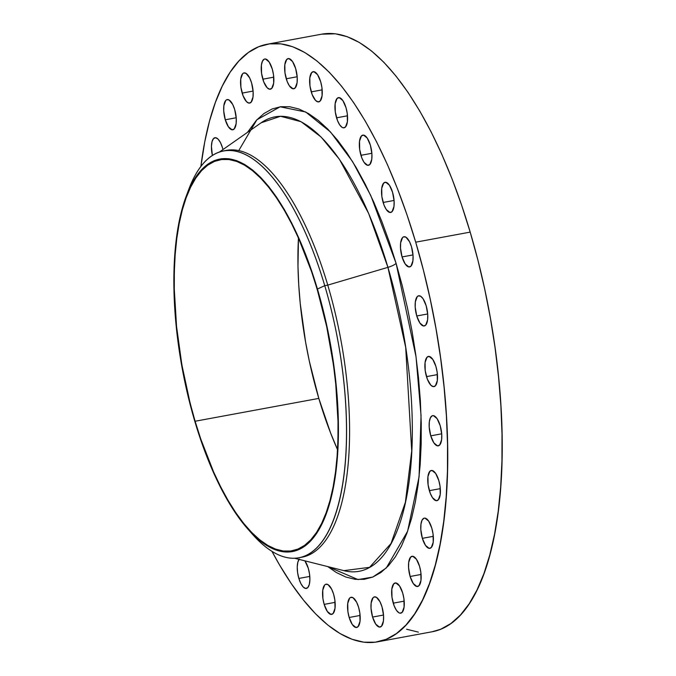 <?xml version="1.0" encoding="UTF-8"?>
<svg xmlns="http://www.w3.org/2000/svg" width="676" height="676" viewBox="0 0 676 676"><rect width="100%" height="100%" fill="white"/><g stroke="black" fill="none" stroke-linecap="round" stroke-linejoin="round"><path stroke-width="1.01" d="M299.341 559.086L297.863 562.119L297.246 566.86L297.592 572.589L298.851 578.436L309.785 576.417L298.851 578.436A15.354 5.78 79.5 0 1 299.096 559.382M304.901 560.843A15.354 5.78 79.5 0 1 308.281 568.246L304.901 560.843M324.167 604.378A15.354 5.78 79.5 0 1 326.094 584.182A15.354 5.78 79.5 0 1 333.598 594.187L331.62 589.117L327.995 584.596L325.663 584.309L324.657 585.027L322.756 590.266L322.908 598.539L324.167 604.378L327.311 611.434L330.978 614.399L333.107 613.538L335.009 608.299L334.857 600.026L333.598 594.187A15.354 5.78 79.5 0 1 331.671 614.383A15.354 5.78 79.5 0 1 324.167 604.378L335.11 602.358L324.167 604.378M349.162 617.475A15.354 5.78 79.5 0 1 351.089 597.28A15.354 5.78 79.5 0 1 358.593 607.276L356.615 602.215L352.99 597.694L350.658 597.407L349.653 598.125L347.751 603.355L347.903 611.628L349.162 617.475L352.306 624.531L355.973 627.497L358.103 626.627L360.004 621.396L359.852 613.124L358.593 607.276A15.354 5.78 79.5 0 1 356.666 627.472A15.354 5.78 79.5 0 1 349.162 617.475L360.105 615.456L349.162 617.475M372.577 617.061A15.354 5.78 79.5 0 1 374.504 596.866A15.354 5.78 79.5 0 1 382.008 606.871L380.039 601.801L376.405 597.28L374.073 596.992L373.076 597.711L371.166 602.941L371.031 608.282L372.577 617.061L375.721 624.117L379.388 627.083L381.517 626.213L383.427 620.982L383.562 615.642L382.008 606.871A15.354 5.78 79.5 0 1 380.081 627.066A15.354 5.78 79.5 0 1 372.577 617.061L383.52 615.042L372.577 617.061M393.246 603.161A15.354 5.78 79.5 0 1 395.173 582.965A15.354 5.78 79.5 0 1 402.676 592.97L399.533 585.915L395.866 582.949L393.736 583.819L391.835 589.049L391.987 597.322L394.159 605.848L396.389 610.225L398.848 612.752L400.057 613.183L402.186 612.321L404.087 607.09L403.935 598.818L402.676 592.97A15.354 5.78 79.5 0 1 400.75 613.166A15.354 5.78 79.5 0 1 393.246 603.161L404.189 601.141L393.246 603.161M410.121 576.476A15.354 5.78 79.5 0 1 412.047 556.28A15.354 5.78 79.5 0 1 419.551 566.285L416.416 559.229L412.74 556.263L410.619 557.134L408.71 562.364L408.574 567.705L410.121 576.476L413.264 583.54L416.931 586.498L419.061 585.636L420.971 580.397L420.81 572.124L419.551 566.285A15.354 5.78 79.5 0 1 417.624 586.481A15.354 5.78 79.5 0 1 410.121 576.476L421.063 574.456L410.121 576.476M422.365 538.341A15.354 5.78 79.5 0 1 424.291 518.146A15.354 5.78 79.5 0 1 431.795 528.15L428.66 521.095L424.984 518.129L423.86 518.272L422.018 520.258L420.954 524.23L420.818 529.562L422.365 538.341L425.508 545.397L429.175 548.363L431.305 547.501L433.215 542.262L433.054 533.989L431.795 528.15A15.354 5.78 79.5 0 1 429.868 548.346A15.354 5.78 79.5 0 1 422.365 538.341L433.308 536.322L422.365 538.341M429.361 490.666A15.354 5.78 79.5 0 1 431.288 470.471A15.354 5.78 79.5 0 1 438.792 480.475L435.648 473.42L431.981 470.454L429.851 471.316L427.95 476.555L428.102 484.827L430.274 493.353L432.505 497.73L436.172 500.688L438.302 499.826L440.203 494.587L440.051 486.314L438.792 480.475A15.354 5.78 79.5 0 1 436.865 500.671A15.354 5.78 79.5 0 1 429.361 490.666L440.304 488.647L429.361 490.666M430.756 435.843A15.354 5.78 79.5 0 1 432.682 415.647A15.354 5.78 79.5 0 1 440.186 425.652L437.051 418.596L433.375 415.63L432.251 415.774L430.409 417.768L429.344 421.731L429.209 427.071L430.756 435.843L433.899 442.907L437.566 445.864L439.696 445.002L441.605 439.772L441.741 434.431L440.186 425.652A15.354 5.78 79.5 0 1 438.259 445.847A15.354 5.78 79.5 0 1 430.756 435.843L441.698 433.823L430.756 435.843M426.488 376.625A15.354 5.78 79.5 0 1 428.407 356.429A15.354 5.78 79.5 0 1 435.91 366.434L432.775 359.378L429.099 356.413L426.978 357.274L425.069 362.513L425.229 370.786L427.401 379.312L430.849 385.21L433.299 386.647L435.42 385.785L437.33 380.546L437.169 372.273L435.91 366.434A15.354 5.78 79.5 0 1 433.984 386.63A15.354 5.78 79.5 0 1 426.488 376.625L437.423 374.605L426.488 376.625M416.754 315.979A15.354 5.78 79.5 0 1 418.681 295.784A15.354 5.78 79.5 0 1 426.184 305.789L423.049 298.724L420.582 296.198L418.25 295.911L417.253 296.629L415.343 301.859L415.208 307.2L416.754 315.979L419.897 323.035L423.565 326.001L425.694 325.131L427.604 319.9L427.739 314.56L426.184 305.789A15.354 5.78 79.5 0 1 424.258 325.976A15.354 5.78 79.5 0 1 416.754 315.979L427.697 313.96L416.754 315.979M402.059 256.939A15.354 5.78 79.5 0 1 403.986 236.744A15.354 5.78 79.5 0 1 411.49 246.748L409.512 241.678L405.887 237.158L403.555 236.87L402.558 237.589L400.648 242.828L400.513 248.16L402.059 256.939L405.203 263.995L408.87 266.961L411 266.099L412.901 260.86L413.044 255.528L411.49 246.748A15.354 5.78 79.5 0 1 409.563 266.944A15.354 5.78 79.5 0 1 402.059 256.939L413.002 254.92L402.059 256.939M383.14 202.47A15.354 5.78 79.5 0 1 385.058 182.275A15.354 5.78 79.5 0 1 392.562 192.28L389.427 185.224L385.751 182.258L383.63 183.128L381.72 188.359L381.881 196.631L384.053 205.158L386.275 209.535L389.942 212.492L392.072 211.63L393.981 206.4L394.116 201.059L392.562 192.28A15.354 5.78 79.5 0 1 390.635 212.475A15.354 5.78 79.5 0 1 383.14 202.47L394.074 200.451L383.14 202.47M360.933 155.311A15.354 5.78 79.5 0 1 362.851 135.115A15.354 5.78 79.5 0 1 370.355 145.12L367.22 138.065L363.544 135.099L361.423 135.969L359.514 141.2L359.674 149.472L361.846 157.998L364.068 162.375L367.736 165.333L369.865 164.471L371.775 159.24L371.91 153.9L370.355 145.12A15.354 5.78 79.5 0 1 368.428 165.316A15.354 5.78 79.5 0 1 360.933 155.311L371.868 153.291L360.933 155.311M336.555 117.818A15.354 5.78 79.5 0 1 338.482 97.623A15.354 5.78 79.5 0 1 345.985 107.628L342.842 100.572L339.175 97.606L337.045 98.476L335.144 103.707L335.296 111.979L337.468 120.505L339.698 124.883L342.157 127.409L343.366 127.84L345.495 126.978L347.396 121.748L347.244 113.475L345.985 107.628A15.354 5.78 79.5 0 1 344.059 127.823A15.354 5.78 79.5 0 1 336.555 117.818L347.489 115.799L336.555 117.818M311.239 91.877A15.354 5.78 79.5 0 1 313.165 71.681A15.354 5.78 79.5 0 1 320.661 81.686L317.526 74.622L313.85 71.664L311.729 72.526L309.819 77.765L309.98 86.038L312.151 94.555L315.599 100.462L318.05 101.899L320.17 101.037L322.08 95.798L321.92 87.525L320.661 81.686A15.354 5.78 79.5 0 1 318.742 101.882A15.354 5.78 79.5 0 1 311.239 91.877L322.173 89.857L311.239 91.877M286.244 78.779A15.354 5.78 79.5 0 1 288.162 58.584A15.354 5.78 79.5 0 1 295.665 68.589L292.531 61.533L288.855 58.567L286.734 59.437L284.824 64.668L284.985 72.94L287.156 81.466L289.379 85.844L293.054 88.801L295.175 87.939L297.085 82.709L297.22 77.368L295.665 68.589A15.354 5.78 79.5 0 1 293.739 88.784A15.354 5.78 79.5 0 1 286.244 78.779L297.178 76.76L286.244 78.779M262.82 79.193A15.354 5.78 79.5 0 1 264.747 58.998A15.354 5.78 79.5 0 1 272.251 69.003L269.107 61.947L265.44 58.981L264.316 59.125L262.474 61.11L261.409 65.082L261.57 73.354L263.733 81.88L267.189 87.779L269.631 89.215L271.76 88.353L273.67 83.114L273.51 74.842L272.251 69.003A15.354 5.78 79.5 0 1 270.324 89.198A15.354 5.78 79.5 0 1 262.82 79.193L273.763 77.174L262.82 79.193M242.16 93.094A15.354 5.78 79.5 0 1 244.087 72.898A15.354 5.78 79.5 0 1 251.582 82.903L249.613 77.833L245.98 73.312L243.647 73.025L242.65 73.743L240.74 78.974L240.901 87.246L243.073 95.772L246.52 101.679L248.971 103.115L251.092 102.245L253.001 97.014L253.137 91.674L251.582 82.903A15.354 5.78 79.5 0 1 249.664 103.098A15.354 5.78 79.5 0 1 242.16 93.094L253.094 91.074L242.16 93.094M225.277 119.779A15.354 5.78 79.5 0 1 227.204 99.583A15.354 5.78 79.5 0 1 234.707 109.588L232.73 104.518L229.105 99.997L226.773 99.71L225.776 100.428L223.866 105.659L223.731 110.999L225.277 119.779L228.42 126.834L232.088 129.8L234.217 128.93L236.127 123.7L236.262 118.359L234.707 109.588A15.354 5.78 79.5 0 1 232.781 129.784A15.354 5.78 79.5 0 1 225.277 119.779L236.22 117.759L225.277 119.779M212.391 155.446A15.354 5.78 79.5 0 1 214.96 137.718A15.354 5.78 79.5 0 1 222.463 147.723L220.486 142.653L218.095 139.138L215.652 137.701L213.531 138.563L212.044 141.597L211.427 146.346L212.391 155.446M238.78 150.554L256.863 119.787L280.143 106.8L305.696 111.996L330.547 132.014L352.576 161.598L370.82 195.634L396.102 263.378A9.701 2.434 -16.5 0 1 387.931 267.35L368.631 213.422L339.436 159.316L321.117 137.034L301.074 121.714L280.532 116.272L261.13 122.787L219.531 151.965M247.83 529.038L252.613 534.429A206.881 77.833 -100.5 0 0 337.214 508.589A206.881 77.833 -100.5 0 0 324.75 285.669L317.433 289.024A199.606 75.095 79.5 0 1 329.457 504.11A199.606 75.095 79.5 0 1 247.83 529.038A199.606 75.095 79.5 0 1 194.865 421.511A199.606 75.095 79.5 0 1 186.314 195.93A199.606 75.095 79.5 0 1 317.433 289.024L324.75 285.669A206.881 77.833 79.5 0 1 298.8 557.776A206.881 77.833 79.5 0 1 250.205 531.64M298.8 557.776L301.817 557.218A206.881 77.833 -100.5 0 0 327.767 285.111L324.75 285.669L327.767 285.111A206.881 77.833 79.5 0 1 300.305 557.455M247.5 132.344L256.424 120.252L263.97 113.517L272.073 108.997L280.658 106.723L289.649 106.732L298.953 109.013L308.484 113.543L318.151 120.294L327.86 129.184L337.518 140.135L347.025 153.038L356.294 167.766L365.243 184.185L373.777 202.141L381.813 221.449L389.283 241.923L396.102 263.378L416.027 356.717L421.047 415.512L419.078 476.774L407.611 531.243L386.309 567.95L372.755 577.067L358.026 579.577L327.691 566.572L336.344 572.513L345.875 577.05L355.179 579.332L364.17 579.34L372.763 577.067L380.867 572.538L388.404 565.804L395.308 556.931L401.51 545.988L406.952 533.094L411.583 518.365L415.351 501.955L418.224 484.008L420.176 464.708L421.182 444.233L421.241 422.787L420.345 400.572L418.512 377.8L415.748 354.697L412.09 331.477L407.56 308.366L402.22 285.593L396.102 263.378A9.701 2.434 163.5 0 1 387.931 267.35L405.693 347.38L411.718 451.002L405.38 502.285L391.049 543.47L369.586 567.341L343.839 570.637A231.065 86.934 -100.5 0 0 387.931 267.35L327.767 285.111L387.931 267.35A231.065 86.934 -100.5 0 0 261.13 122.787M377.597 641.837L432.082 631.773A303.862 114.32 -100.5 0 0 470.192 232.121L415.706 242.185A303.862 114.32 79.5 0 1 377.597 641.837A303.862 114.32 79.5 0 1 271.963 551.371L279.526 564.916L291.263 583.574L303.304 599.908L315.523 613.774L327.809 625.03L340.053 633.564L352.12 639.302L363.899 642.192L375.281 642.2L386.157 639.327L396.415 633.598L405.963 625.072L414.701 613.825L422.559 599.975L429.446 583.65L435.302 565.009L440.076 544.231L443.709 521.517L446.177 497.08L447.461 471.155L447.529 444.005L446.397 415.875L444.073 387.044L440.575 357.798L435.944 328.401L430.215 299.147L423.446 270.315L415.706 242.185L470.192 232.121L461.556 204.963L452.1 179.039L441.927 154.593L431.119 131.871L419.796 111.084L408.059 92.426L396.018 76.092L383.799 62.226L371.504 50.97L359.269 42.436L347.202 36.698L335.423 33.808L321.632 34.18M195.111 421.249A198.803 74.791 79.5 0 1 220.046 159.773A198.803 74.791 79.5 0 1 317.188 289.294A198.803 74.791 79.5 0 1 292.252 550.763A198.803 74.791 79.5 0 1 195.111 421.249L318.81 398.401L195.111 421.249L200.764 439.02L213.608 471.975L220.672 486.838L228.082 500.443L235.763 512.645L243.639 523.334L251.641 532.401L259.677 539.769L267.688 545.355L275.58 549.106L283.286 550.999L290.739 550.999L297.846 549.123L304.563 545.371L310.808 539.794L316.529 532.443L321.666 523.376L326.17 512.695L330.006 500.502L333.124 486.906L335.507 472.042L337.121 456.055L337.958 439.096L338.008 421.334L335.744 384.069L333.454 364.93L326.677 326.559L317.188 289.294L311.535 271.524L298.691 238.569L291.618 223.697L284.216 210.101L276.535 197.891L268.651 187.21L260.657 178.134L252.621 170.774L244.611 165.189L236.718 161.429L229.003 159.544L221.559 159.536L214.444 161.42L207.735 165.164L201.49 170.741L195.77 178.101L190.632 187.159L186.128 197.84L182.292 210.042L179.174 223.629L176.791 238.493L175.177 254.48L174.34 271.439L174.29 289.21L176.554 326.474L181.869 364.837L190.049 402.845L195.111 421.249M298.462 238.053A198.803 74.791 -100.5 0 0 318.81 398.401A198.803 74.791 -100.5 0 0 337.535 449.641L330.649 433.13L318.81 398.401L309.321 361.136L305.577 341.997L300.254 303.625L298.733 284.765L297.989 266.361L298.462 238.053M406.606 629.246L418.385 632.128M431.998 631.79L440.642 629.263L450.9 623.534L460.449 615.008L469.186 603.769L477.045 589.92L483.932 573.594L489.787 554.945L494.562 534.167L498.195 511.453L500.671 487.016L501.947 461.091L502.014 433.941L500.891 405.811L498.558 376.988L495.06 347.734L490.43 318.337L484.7 289.083L477.932 260.252L470.192 232.121A303.862 114.32 -100.5 0 0 321.717 34.163L267.231 44.227A303.862 114.32 79.5 0 1 415.706 242.185L407.07 215.027L397.615 189.103L387.441 164.657L376.633 141.935L365.31 121.139L353.573 102.49L341.532 86.156L329.305 72.29L317.019 61.034L304.783 52.5L292.716 46.754L280.929 43.872L269.547 43.864L258.68 46.737L248.422 52.466L238.873 60.992L230.127 72.231L222.277 86.08L215.391 102.406L209.535 121.055L204.76 141.833L200.882 166.457A303.862 114.32 79.5 0 1 267.231 44.227M298.851 578.436L300.82 583.498L303.211 587.022L305.662 588.458L307.783 587.588L309.27 584.554L309.878 579.814L309.532 574.085L308.281 568.246A15.354 5.78 79.5 0 1 306.355 588.433A15.354 5.78 79.5 0 1 298.851 578.436M222.962 149.557L222.463 147.723A15.354 5.78 79.5 0 1 222.962 149.557M225.176 150.647A206.881 77.833 79.5 0 1 327.767 285.111A206.881 77.833 -100.5 0 0 226.68 150.334L223.663 150.892A206.881 77.833 79.5 0 1 324.75 285.669A206.881 77.833 -100.5 0 0 188.849 189.187L186.314 195.93M187.598 192.66A206.881 77.833 79.5 0 1 223.663 150.892M194.865 421.511L185.334 384.095L178.523 345.571L176.233 326.356L173.96 288.939L174.847 254.075L176.47 238.02L178.861 223.097L181.996 209.45L185.841 197.198L190.362 186.475L195.525 177.382L201.271 169.997L207.54 164.395L214.275 160.626L221.424 158.742L228.894 158.742L236.634 160.643L244.56 164.412L252.604 170.022L260.674 177.416L268.702 186.525L276.611 197.257L284.326 209.509L291.762 223.165L305.552 254.151L311.763 271.186L322.52 307.504L326.964 326.44L330.725 345.656L336.065 384.188L338.338 421.596L337.451 456.461L335.828 472.516L333.437 487.438L330.302 501.093L326.457 513.337L321.928 524.061L316.774 533.161L311.028 540.547L304.758 546.149L298.023 549.909L290.874 551.802L283.396 551.793L275.656 549.892L267.73 546.123L259.694 540.513L251.624 533.119L243.588 524.018L235.679 513.287L227.973 501.034L220.528 487.371L213.43 472.448L200.535 439.358L194.865 421.511M247.931 131.626L248.734 131.482M343.839 570.637L294.559 558.241"/></g></svg>
